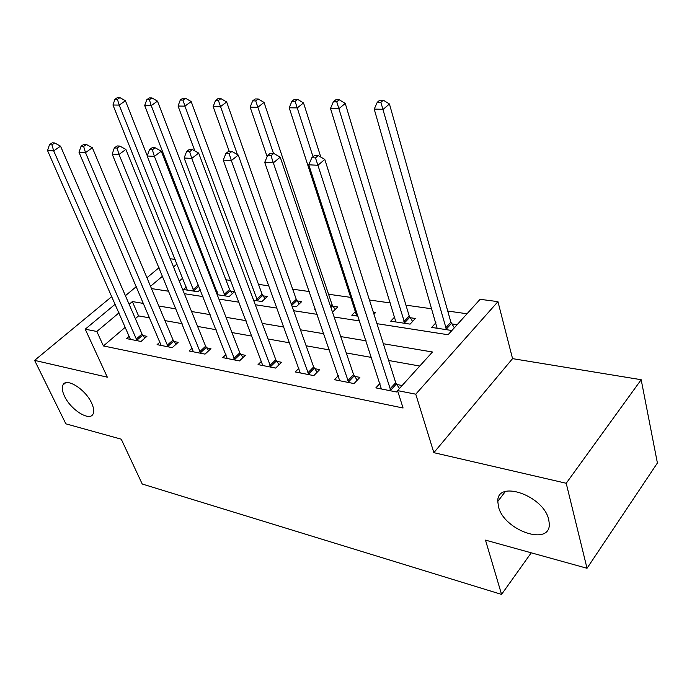 <?xml version="1.0" encoding="UTF-8"?>
<svg xmlns="http://www.w3.org/2000/svg" width="692" height="692" viewBox="0 0 692 692"><rect width="100%" height="100%" fill="white"/><g stroke="black" fill="none" stroke-linecap="round" stroke-linejoin="round"><path stroke-width="1.04" d="M498.499 506.778L497.79 501.423C496.83 479.487 543.549 495.42 548.713 519.571L549.301 523.758C550.486 546.758 503.854 530.418 498.499 506.778M64.503 396.179C62.245 391.413 61.718 387.71 62.92 385.063C65.991 377.079 85.488 389.189 91.621 403.09C93.723 407.649 94.242 411.212 93.152 413.764C90.107 421.999 70.766 409.984 64.503 396.179M376.967 323.674L448.07 334.738L480.11 299.307L497.946 301.643L415.762 394.189L397.545 390.608L432.465 351.994L383.342 343.734M512.556 358.638L433.858 452.672L566.212 483.267L587.024 568.279L657.4 463L641.181 379.718L512.556 358.638L497.946 301.643M125.944 295.259L125.157 295.129M170.18 258.73L175.171 259.379M467.039 313.761L447.75 311.045M431.912 308.814L405.953 305.155M390.426 302.966L369.45 300.017M351.052 297.422L328.57 294.256M309.307 291.54L292.681 289.195M268.946 285.857L258.488 284.377M230.739 280.468L225.869 279.784M211.735 277.795L210.541 277.622M566.212 483.267L641.181 379.718M111.845 296.539L34.6 360.376L107.321 377.183L85.228 329.193L115.218 304.203M587.024 568.279L485.49 540.132L501.562 594.411L142.223 484.011L121.247 439.178L65.852 423.824L34.6 360.376M182.731 278.132L179.245 281.108M168.364 290.415L167.576 291.09M186.304 286.998L183.38 289.524L197.895 291.747L200.23 289.706M217.193 294.688L229.182 296.522L234.614 291.635L230.471 291.012M216.224 292.214L217.063 291.47M253.609 300.25L261.939 301.522L267.372 296.496L263.021 295.847M292.007 306.106L296.28 306.764L301.703 301.6L297.145 300.916M315.353 309.056L314.808 309.592L315.578 309.705M332.489 312.109L337.731 306.945L332.938 306.236M355.61 311.409L351.796 315.232L358.093 316.192M373.965 314.22L375.583 312.568L373.334 312.23M394.734 316.962L390.695 321.166L410.079 324.133L415.408 318.484L410.105 317.697M435.943 322.757L431.644 327.42L451.893 330.508M457.161 324.686L451.764 323.882M125.347 327.195L103.419 345.948L403.073 408.003L397.545 390.608M419.767 366.033L388.662 360.489M371.526 357.435L346.26 352.929M329.461 349.936L306.115 345.775M289.654 342.834L268.063 338.985M251.923 336.113L231.95 332.549M216.112 329.721L197.609 326.425M182.074 323.657L164.938 320.604M149.68 317.879L138.556 315.898L135.355 318.64M129.317 336.217L126.55 338.613L141.03 341.467L146.92 336.312L142.967 335.551M159.999 342.056L157.084 344.642L172.256 347.643L178.164 342.341L174.012 341.537M192.177 348.171L189.098 350.974L205.031 354.122L210.939 348.656L206.579 347.817M225.964 354.563L222.712 357.617L239.458 360.921L245.366 355.29L240.79 354.408M261.498 361.267L258.055 364.597L275.667 368.083L281.566 362.271L276.748 361.345M298.901 368.291L295.25 371.95L313.813 375.618L319.687 369.623L314.618 368.646M338.345 375.661L334.461 379.7L354.045 383.576L359.892 377.374L354.529 376.344M379.977 383.403L375.842 387.883L396.533 391.975L397.597 390.798M402.147 385.522L396.68 384.467M501.562 594.411L531.24 552.813M433.858 452.672L415.762 394.189M103.419 345.948L96.837 331.477L85.228 329.193M151.487 288.581L168.718 291.263M184.349 293.693L202.955 296.591M218.906 299.074L239.017 302.205M255.279 304.74L277.034 308.122M293.642 310.708L317.187 314.367M334.141 317.005L359.65 320.976M177.031 263.989L173.51 266.948M162.508 276.203L150.527 286.289M125.408 295.709L136.333 286.6M146.946 277.752L159.004 267.7M143.521 303.442L132.371 301.574L129.136 304.298M119.015 312.819L96.837 331.477M366.12 340.845L340.741 336.58M323.873 333.743L300.44 329.807M283.91 327.031L262.242 323.389M246.041 320.673L226.007 317.299M210.117 314.635L191.572 311.512M175.984 308.9L158.805 306.011M138.556 315.898L132.371 301.574M136.134 339.175L142.033 334.046L60.515 146.142L53.708 150.899L137.068 340.689M51.926 144.853L54.659 142.959L52.194 142.837L49.461 144.732L51.926 144.853L53.708 150.899L47.54 150.562L130.442 339.383M142.033 334.046L144.836 338.137M60.515 146.142L54.659 142.959M49.461 144.732L47.54 150.562M147.249 155.743L125.425 100.738L119.188 105.106L112.96 105.011L187.281 290.121M193.933 291.142L119.188 105.106L117.424 99.354L119.932 97.615L117.441 97.589L114.933 99.328L117.424 99.354M112.96 105.011L114.933 99.328M119.932 97.615L125.425 100.738M167.161 345.273L173.078 339.997L92.347 147.733L85.505 152.629L168.104 346.822M83.645 146.427L86.396 144.472L83.793 144.351L81.05 146.297L83.645 146.427L85.505 152.629L79.009 152.275L161.158 345.455M173.078 339.997L175.993 344.296M92.347 147.733L86.396 144.472M81.05 146.297L79.009 152.275M199.72 351.674L205.636 346.242L125.883 149.42L119.015 154.454L200.671 353.257M117.078 148.079L119.837 146.073L117.095 145.943L114.336 147.95L117.078 148.079L119.015 154.454L112.173 154.082L193.379 351.821M205.636 346.242L208.673 350.757M125.883 149.42L119.837 146.073M114.336 147.95L112.173 154.082M233.922 358.404L239.839 352.799L161.271 151.202L154.385 156.383L234.873 360.022M152.361 149.827L155.129 147.759L152.231 147.621L149.472 149.688L152.361 149.827L154.385 156.383L147.154 155.985L227.218 358.508M239.839 352.799L242.996 357.548M161.271 151.202L155.129 147.759M149.472 149.688L147.154 155.985M232.33 293.685L229.597 289.507L157.482 101.136L151.228 105.608L144.689 105.504L218.075 294.827M225.03 295.882L151.228 105.608L149.394 99.717L151.903 97.935L149.29 97.909L146.782 99.683L149.394 99.717M144.689 105.504L146.782 99.683M151.903 97.935L157.482 101.136M264.993 298.702L262.147 294.316L191.182 101.551L184.92 106.144L178.043 106.032L194.859 150.925M257.588 300.856L184.92 106.144L183.008 100.098L185.525 98.264L182.775 98.238L180.257 100.063L183.008 100.098M178.043 106.032L180.257 100.063M185.525 98.264L191.182 101.551M299.221 303.961L296.262 299.342L226.656 101.984L220.393 106.698L213.145 106.585L229.216 151.306M237.451 154.61L218.404 100.496L220.921 98.619L218.023 98.584L215.506 100.461L218.404 100.496M213.145 106.585L215.506 100.461M220.921 98.619L226.656 101.984M269.889 365.471L275.797 359.693L198.673 153.079L191.779 158.416L270.849 367.132M189.66 151.678L192.428 149.55L189.366 149.403L186.598 151.522L189.66 151.678L191.779 158.416L184.124 158.001L262.787 365.54M275.797 359.693L279.101 364.71M198.673 153.079L192.428 149.55M186.598 151.522L184.124 158.001M335.144 309.488L332.056 304.627L264.05 102.442L257.796 107.286L250.149 107.165L267.121 156.617M273.47 153.425L255.72 100.911L258.228 98.982L255.175 98.956L252.658 100.876L255.72 100.911M250.149 107.165L252.658 100.876M258.228 98.982L264.05 102.442M307.767 372.919L313.658 366.95L238.256 155.06L231.362 160.57L308.736 374.614M229.138 153.633L231.907 151.436L228.663 151.28L225.895 153.468L229.138 153.633L231.362 160.57L223.257 160.129L300.242 372.936M313.658 366.95L317.109 372.253M238.256 155.06L231.907 151.436M225.895 153.468L223.257 160.129M347.713 380.773L353.569 374.606L280.217 157.17L273.331 162.862L348.682 382.512M271.005 155.7L273.772 153.442L270.33 153.278L267.562 155.536L271.005 155.7L273.331 162.862L264.733 162.386L339.72 380.738M353.569 374.606L357.193 380.228M280.217 157.17L273.772 153.442M267.562 155.536L264.733 162.386M389.899 389.068L395.712 382.685L324.782 159.411L317.931 165.284L390.876 390.85M315.483 157.906L318.233 155.57L314.575 155.389L311.824 157.724L315.483 157.906L317.931 165.284L308.788 164.791L381.404 388.982M395.712 382.685L399.422 388.532M324.782 159.411L318.233 155.57M311.824 157.724L308.788 164.791M320.803 157.075L303.528 102.926L297.283 107.909L289.213 107.788L356.743 315.993M313.026 156.703L295.112 101.361L297.621 99.371L294.385 99.337L291.886 101.317L295.112 101.361M289.213 107.788L291.886 101.317M297.621 99.371L303.528 102.926M412.605 321.46L409.214 316.01L345.256 103.437L339.045 108.566L330.499 108.436L395.902 321.962M404.777 323.32L336.77 101.828L339.262 99.786L335.845 99.752L333.354 101.785L336.77 101.828M330.499 108.436L333.354 101.785M339.262 99.786L345.256 103.437M454.341 327.809L450.873 322.152L389.44 103.982L383.273 109.267L374.216 109.12L437.136 328.259M446.487 329.686L380.885 102.321L383.359 100.219L379.744 100.184L377.261 102.286L380.885 102.321M374.216 109.12L377.261 102.286M383.359 100.219L389.44 103.982M136.782 340.3L142.682 335.162M198.846 286.237L193.665 290.752M198.37 285.035L193.059 289.663M167.819 346.424L173.727 341.139M200.377 352.851L206.294 347.41M234.579 359.598L240.487 353.993M230.194 290.623L224.753 295.493M229.597 289.507L224.147 294.377M262.744 295.449L257.312 300.458M262.147 294.316L256.706 299.316M296.859 300.51L291.739 305.371M296.262 299.342L291.28 304.065M270.546 366.699L276.454 360.913M332.662 305.821L330.932 307.507M332.056 304.627L330.482 306.167M308.424 374.173L314.306 368.205M348.37 382.062L354.226 375.886M390.556 390.383L396.369 383.999M409.82 317.256L404.483 322.879M409.214 316.01L403.877 321.633M451.478 323.432L446.193 329.236M450.873 322.152L445.596 327.956M497.79 501.423L505.333 491.536M62.92 385.063L65.463 382.884"/></g></svg>

